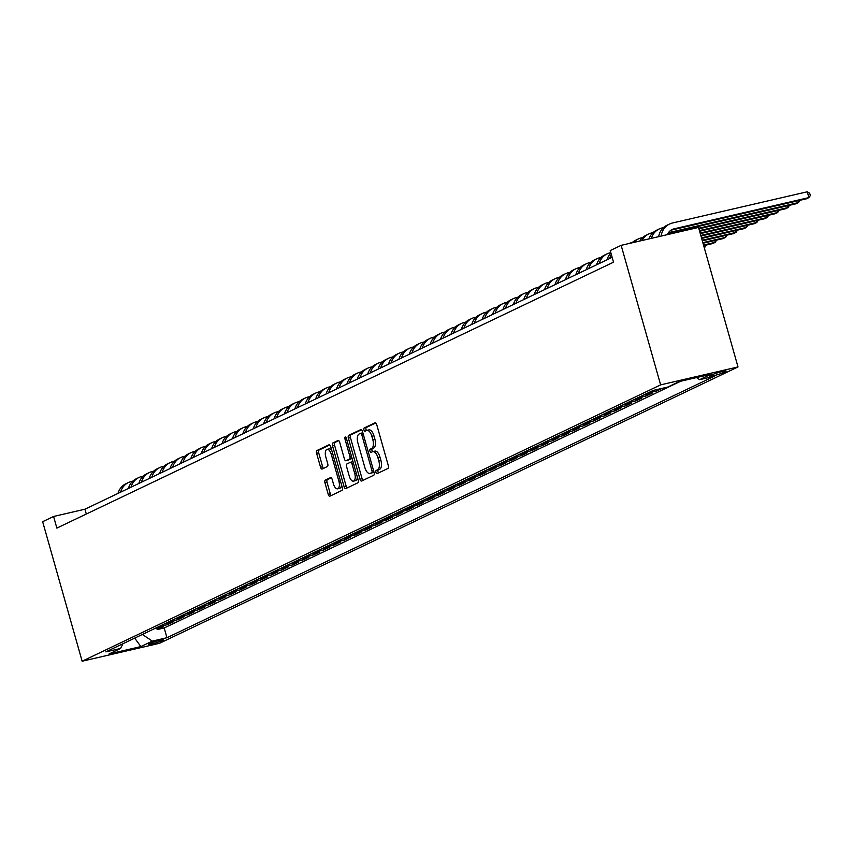 <?xml version="1.0" encoding="UTF-8"?>
<svg xmlns="http://www.w3.org/2000/svg" width="853" height="853" viewBox="0 0 853 853"><rect width="100%" height="100%" fill="white"/><g stroke="black" fill="none" stroke-linecap="round" stroke-linejoin="round"><path stroke-width="1.28" d="M375.938 472.37A1.663 0.778 -103 0 0 377.026 473.65A1.663 0.778 -103 0 0 377.111 473.628L387.955 468.436A2.378 1.109 -103 0 0 388.328 465.674L376.706 424.581A2.378 1.109 -103 0 0 375.149 422.757A2.378 1.109 -103 0 0 375.043 422.789L364.188 427.971A1.663 0.778 -103 0 0 363.922 429.912A1.663 0.778 -103 0 0 365.02 431.191A1.663 0.778 -103 0 0 365.095 431.17L366.502 430.498A7.624 3.551 -103 0 1 366.843 430.381A7.624 3.551 -103 0 1 371.833 436.246L372.804 439.668A7.624 3.551 -103 0 1 371.599 448.529L370.191 449.2A1.663 0.778 -103 0 0 369.935 451.141A1.663 0.778 -103 0 0 371.023 452.421A1.663 0.778 -103 0 0 371.098 452.399L372.505 451.727A7.624 3.551 -103 0 1 372.846 451.6A7.624 3.551 -103 0 1 377.836 457.464L378.807 460.897A7.624 3.551 -103 0 1 377.602 469.758L376.205 470.429A1.663 0.778 -103 0 0 375.938 472.37M374.595 451.237A7.624 3.551 -103 0 1 374.947 451.12A7.624 3.551 -103 0 1 379.926 456.984L380.896 460.407A7.624 3.551 -103 0 1 379.702 469.278L378.295 469.939A1.663 0.778 -103 0 0 378.028 471.88A1.663 0.778 -103 0 0 378.572 472.925M375.778 422.949L366.278 427.492A1.663 0.778 -103 0 0 366.022 429.432A1.663 0.778 -103 0 0 366.555 430.466M368.592 430.019A7.624 3.551 -103 0 1 368.933 429.891A7.624 3.551 -103 0 1 373.923 435.755L374.894 439.178A7.624 3.551 -103 0 1 373.689 448.049L372.281 448.721A1.663 0.778 -103 0 0 372.025 450.661A1.663 0.778 -103 0 0 372.569 451.695M162.603 640.528A7.762 0.704 164.2 0 0 163.381 639.963A7.762 0.704 164.2 0 0 157.528 640.912A7.762 0.704 164.2 0 0 149.222 643.631A7.762 0.704 164.2 0 0 148.443 644.196A7.762 0.704 164.2 0 0 154.297 643.247A7.762 0.704 164.2 0 0 162.603 640.528M325.345 480.09A2.378 1.109 -103 0 0 324.972 482.851L328.234 494.377A2.378 1.109 -103 0 0 329.791 496.211A2.378 1.109 -103 0 0 329.898 496.179L341.946 490.422A2.378 1.109 -103 0 0 342.32 487.649L330.697 446.567A2.378 1.109 -103 0 0 329.141 444.733A2.378 1.109 -103 0 0 329.034 444.765L316.975 450.523A2.378 1.109 -103 0 0 316.602 453.295L320.547 467.22A2.378 1.109 -103 0 0 322.103 469.054A2.378 1.109 -103 0 0 322.21 469.011L327.371 466.548A2.378 1.109 -103 0 0 327.744 463.776L325.793 456.877A6.376 2.975 -103 0 1 327.083 449.36A6.376 2.975 -103 0 1 331.252 454.265L338.908 481.316A6.376 2.975 -103 0 1 337.617 488.822A6.376 2.975 -103 0 1 333.448 483.928L332.169 479.418A2.378 1.109 -103 0 0 330.612 477.584A2.378 1.109 -103 0 0 330.506 477.616L325.345 480.09L327.435 479.599A2.378 1.109 -103 0 0 327.062 482.371L330.324 493.898A2.378 1.109 -103 0 0 331.252 495.529M660.627 384.863L621.155 245.344L610.226 250.558L613.52 262.191L56.863 528.103L53.579 516.481L42.65 521.695L82.133 661.214L660.627 384.863L738.005 366.939L159.511 643.301L82.133 661.214M359.987 479.205A2.378 1.109 -103 0 0 361.555 481.039A2.378 1.109 -103 0 0 361.661 481.007L373.71 475.249A2.378 1.109 -103 0 0 374.083 472.477L362.461 431.394A2.378 1.109 -103 0 0 360.904 429.56A2.378 1.109 -103 0 0 360.798 429.592L348.738 435.35A2.378 1.109 -103 0 0 348.365 438.122L359.987 479.205L362.088 478.725A2.378 1.109 -103 0 0 363.015 480.356M357.834 482.83L345.774 488.588A2.378 1.109 -103 0 1 345.668 488.63A2.378 1.109 -103 0 1 344.111 486.796L332.489 445.714A2.378 1.109 -103 0 1 332.862 442.942L338.023 440.479A2.378 1.109 -103 0 1 338.129 440.436A2.378 1.109 -103 0 1 339.686 442.27L344.399 458.935A2.378 1.109 -103 0 0 345.955 460.769A2.378 1.109 -103 0 0 346.062 460.727L349.485 459.095A2.378 1.109 -103 0 0 349.869 456.323L344.953 438.975A1.663 0.778 -103 0 1 345.294 437.013A1.663 0.778 -103 0 1 346.382 438.293L358.207 480.058A2.378 1.109 -103 0 1 357.834 482.83M156.781 628.139L157.187 629.589L163.435 626.603L155.8 628.373L159.959 626.379A9.703 8.541 -115.5 0 1 158.903 626.55M167.188 623.17L167.593 624.62L173.841 621.634L166.207 623.404L170.365 621.41A9.703 8.541 -115.5 0 1 169.299 621.581M177.595 618.201L178 619.641L184.237 616.666L176.603 618.436L180.772 616.442A9.703 8.541 -115.5 0 1 179.706 616.612M187.991 613.232L188.406 614.672L194.644 611.697L187.01 613.456L191.179 611.473A9.703 8.541 -115.5 0 1 190.112 611.644M198.397 608.264L198.802 609.703L205.051 606.718L197.416 608.488L201.575 606.504A9.703 8.541 -115.5 0 1 200.519 606.675M208.804 603.295L209.209 604.734L215.457 601.749L207.823 603.519L211.981 601.536A9.703 8.541 -115.5 0 1 210.926 601.696M219.21 598.326L219.616 599.766L225.864 596.78L218.229 598.55L222.388 596.556A9.703 8.541 -115.5 0 1 221.322 596.727M229.617 593.347L230.022 594.797L236.26 591.811L228.636 593.581L232.794 591.587A9.703 8.541 -115.5 0 1 231.728 591.758M240.024 588.378L240.429 589.818L246.666 586.843L239.032 588.613L243.201 586.619A9.703 8.541 -115.5 0 1 242.135 586.789M250.419 583.409L250.835 584.849L257.073 581.874L249.439 583.633L253.608 581.65A9.703 8.541 -115.5 0 1 252.541 581.821M260.826 578.441L261.231 579.88L267.479 576.895L259.845 578.665L264.003 576.681A9.703 8.541 -115.5 0 1 262.948 576.852M271.233 573.472L271.638 574.911L277.886 571.926L270.252 573.696L274.41 571.713A9.703 8.541 -115.5 0 1 273.355 571.873M281.639 568.503L282.044 569.943L288.293 566.957L280.658 568.727L284.817 566.733A9.703 8.541 -115.5 0 1 283.75 566.904M292.046 563.524L292.451 564.974L298.689 561.988L291.054 563.758L295.223 561.764A9.703 8.541 -115.5 0 1 294.157 561.935M302.442 558.555L302.858 560.005L309.095 557.02L301.461 558.79L305.63 556.796A9.703 8.541 -115.5 0 1 304.564 556.966M312.848 553.586L313.264 555.026L319.502 552.051L311.867 553.81L316.026 551.827A9.703 8.541 -115.5 0 1 314.97 551.998M323.255 548.618L323.66 550.057L329.908 547.072L322.274 548.842L326.432 546.858A9.703 8.541 -115.5 0 1 325.377 547.029M333.662 543.649L334.067 545.088L340.315 542.103L332.681 543.873L336.839 541.89A9.703 8.541 -115.5 0 1 335.783 542.06M344.068 538.68L344.473 540.12L350.711 537.134L343.087 538.904L347.246 536.921A9.703 8.541 -115.5 0 1 346.179 537.081M354.475 533.701L354.88 535.151L361.118 532.165L353.483 533.935L357.652 531.941A9.703 8.541 -115.5 0 1 356.586 532.112M364.871 528.732L365.287 530.182L371.524 527.197L363.89 528.967L368.059 526.973A9.703 8.541 -115.5 0 1 366.993 527.143M375.277 523.763L375.683 525.203L381.931 522.228L374.296 523.998L378.455 522.004A9.703 8.541 -115.5 0 1 377.399 522.175M385.684 518.795L386.089 520.234L392.337 517.259L384.703 519.019L388.861 517.035A9.703 8.541 -115.5 0 1 387.806 517.206M396.091 513.826L396.496 515.265L402.744 512.28L395.11 514.05L399.268 512.067A9.703 8.541 -115.5 0 1 398.202 512.237M406.497 508.857L406.902 510.297L413.14 507.311L405.516 509.081L409.675 507.098A9.703 8.541 -115.5 0 1 408.608 507.258M416.893 503.888L417.309 505.328L423.546 502.342L415.912 504.112L420.081 502.118A9.703 8.541 -115.5 0 1 419.015 502.289M427.3 498.909L427.716 500.359L433.953 497.374L426.319 499.144L430.477 497.15A9.703 8.541 -115.5 0 1 429.422 497.32M437.706 493.94L438.111 495.38L444.36 492.405L436.725 494.175L440.884 492.181A9.703 8.541 -115.5 0 1 439.828 492.352M448.113 488.972L448.518 490.411L454.766 487.436L447.132 489.195L451.29 487.212A9.703 8.541 -115.5 0 1 450.235 487.383M458.519 484.003L458.925 485.442L465.162 482.457L457.539 484.227L461.697 482.244A9.703 8.541 -115.5 0 1 460.631 482.414M468.926 479.034L469.331 480.474L475.569 477.488L467.934 479.258L472.104 477.275A9.703 8.541 -115.5 0 1 471.037 477.435M479.322 474.065L479.738 475.505L485.975 472.519L478.341 474.289L482.51 472.295A9.703 8.541 -115.5 0 1 481.444 472.466M489.729 469.086L490.134 470.536L496.382 467.551L488.748 469.321L492.906 467.327A9.703 8.541 -115.5 0 1 491.85 467.497M500.135 464.117L500.54 465.567L506.789 462.582L499.154 464.352L503.313 462.358A9.703 8.541 -115.5 0 1 502.257 462.529M510.542 459.149L510.947 460.588L517.195 457.613L509.561 459.372L513.719 457.389A9.703 8.541 -115.5 0 1 512.653 457.56M520.948 454.18L521.354 455.619L527.591 452.644L519.967 454.404L524.126 452.421A9.703 8.541 -115.5 0 1 523.06 452.591M531.344 449.211L531.76 450.651L537.998 447.665L530.363 449.435L534.532 447.452A9.703 8.541 -115.5 0 1 533.466 447.622M541.751 444.242L542.167 445.682L548.404 442.696L540.77 444.466L544.928 442.483A9.703 8.541 -115.5 0 1 543.873 442.643M552.158 439.274L552.563 440.713L558.811 437.728L551.177 439.498L555.335 437.504A9.703 8.541 -115.5 0 1 554.279 437.674M562.564 434.294L562.969 435.744L569.218 432.759L561.583 434.529L565.742 432.535A9.703 8.541 -115.5 0 1 564.686 432.706M572.971 429.326L573.376 430.765L579.624 427.79L571.99 429.56L576.148 427.566A9.703 8.541 -115.5 0 1 575.082 427.737M583.377 424.357L583.783 425.796L590.02 422.821L582.386 424.581L586.555 422.598A9.703 8.541 -115.5 0 1 585.489 422.768M593.773 419.388L594.189 420.828L600.427 417.842L592.792 419.612L596.961 417.629A9.703 8.541 -115.5 0 1 595.895 417.799M604.18 414.419L604.585 415.859L610.833 412.873L603.199 414.643L607.357 412.66A9.703 8.541 -115.5 0 1 606.302 412.82M614.586 409.451L614.992 410.89L621.24 407.905L613.606 409.675L617.764 407.681A9.703 8.541 -115.5 0 1 616.708 407.851M624.993 404.471L625.398 405.921L631.646 402.936L624.012 404.706L628.171 402.712A9.703 8.541 -115.5 0 1 627.104 402.883M635.4 399.503L635.805 400.942L642.042 397.967L634.419 399.737L638.577 397.743A9.703 8.541 -115.5 0 1 637.511 397.914M645.796 394.534L646.211 395.973L652.449 392.998L644.815 394.758L648.984 392.775A9.703 8.541 -115.5 0 1 647.917 392.945M656.245 389.714L656.618 391.005L662.184 388.339M712.426 374.638L710.133 375.725A7.528 0.682 164.2 0 0 709.376 376.269A7.528 0.682 164.2 0 0 715.049 375.363A7.528 0.682 164.2 0 0 723.099 372.729L725.391 371.631A7.528 0.682 164.2 0 0 726.148 371.087A7.528 0.682 164.2 0 0 720.476 372.004A7.528 0.682 164.2 0 0 712.426 374.638M157.187 629.589L164.192 627.968L166.953 637.724L714.249 376.29L699.609 379.681L696.485 377.58M166.953 637.724L152.324 641.115L140.873 646.585L109.088 653.952L120.529 648.483L105.889 651.873L653.185 390.429L667.814 387.038L679.265 381.568L711.05 374.211L699.609 379.681M656.618 391.005L648.984 392.775M646.211 395.973L638.577 397.743M635.805 400.942L628.171 402.712M625.398 405.921L617.764 407.681M614.992 410.89L607.357 412.66M604.585 415.859L596.961 417.629M594.189 420.828L586.555 422.598M583.783 425.796L576.148 427.566M573.376 430.765L565.742 432.535M562.969 435.744L555.335 437.504M552.563 440.713L544.928 442.483M542.167 445.682L534.532 447.452M531.76 450.651L524.126 452.421M521.354 455.619L513.719 457.389M510.947 460.588L503.313 462.358M500.54 465.567L492.906 467.327M490.134 470.536L482.51 472.295M479.738 475.505L472.104 477.275M469.331 480.474L461.697 482.244M458.925 485.442L451.29 487.212M448.518 490.411L440.884 492.181M438.111 495.38L430.477 497.15M427.716 500.359L420.081 502.118M417.309 505.328L409.675 507.098M406.902 510.297L399.268 512.067M396.496 515.265L388.861 517.035M386.089 520.234L378.455 522.004M375.683 525.203L368.059 526.973M365.287 530.182L357.652 531.941M354.88 535.151L347.246 536.921M344.473 540.12L336.839 541.89M334.067 545.088L326.432 546.858M323.66 550.057L316.026 551.827M313.264 555.026L305.63 556.796M302.858 560.005L295.223 561.764M292.451 564.974L284.817 566.733M282.044 569.943L274.41 571.713M271.638 574.911L264.003 576.681M261.231 579.88L253.608 581.65M250.835 584.849L243.201 586.619M240.429 589.818L232.794 591.587M230.022 594.797L222.388 596.556M219.616 599.766L211.981 601.536M209.209 604.734L201.575 606.504M198.802 609.703L191.179 611.473M188.406 614.672L180.772 616.442M178 619.641L170.365 621.41M167.593 624.62L159.959 626.379M164.192 627.968L680.641 381.248M621.155 245.344L698.522 227.42L738.005 366.939M612.145 257.361L84.948 509.209L53.579 516.481M86.313 514.039L84.948 509.209M643.759 394.928A9.703 8.541 64.5 0 0 644.815 394.758M633.352 399.897A9.703 8.541 64.5 0 0 634.419 399.737M622.946 404.876A9.703 8.541 64.5 0 0 624.012 404.706M612.539 409.845A9.703 8.541 64.5 0 0 613.606 409.675M602.143 414.814A9.703 8.541 64.5 0 0 603.199 414.643M591.737 419.783A9.703 8.541 64.5 0 0 592.792 419.612M581.33 424.751A9.703 8.541 64.5 0 0 582.386 424.581M570.924 429.72A9.703 8.541 64.5 0 0 571.99 429.56M560.517 434.699A9.703 8.541 64.5 0 0 561.583 434.529M550.11 439.668A9.703 8.541 64.5 0 0 551.177 439.498M539.714 444.637A9.703 8.541 64.5 0 0 540.77 444.466M529.308 449.606A9.703 8.541 64.5 0 0 530.363 449.435M518.901 454.574A9.703 8.541 64.5 0 0 519.967 454.404M508.495 459.543A9.703 8.541 64.5 0 0 509.561 459.372M498.088 464.512A9.703 8.541 64.5 0 0 499.154 464.352M487.681 469.491A9.703 8.541 64.5 0 0 488.748 469.321M477.285 474.46A9.703 8.541 64.5 0 0 478.341 474.289M466.879 479.429A9.703 8.541 64.5 0 0 467.934 479.258M456.472 484.397A9.703 8.541 64.5 0 0 457.539 484.227M446.066 489.366A9.703 8.541 64.5 0 0 447.132 489.195M435.659 494.335A9.703 8.541 64.5 0 0 436.725 494.175M425.263 499.314A9.703 8.541 64.5 0 0 426.319 499.144M414.857 504.283A9.703 8.541 64.5 0 0 415.912 504.112M404.45 509.252A9.703 8.541 64.5 0 0 405.516 509.081M394.043 514.22A9.703 8.541 64.5 0 0 395.11 514.05M383.637 519.189A9.703 8.541 64.5 0 0 384.703 519.019M373.23 524.158A9.703 8.541 64.5 0 0 374.296 523.998M362.834 529.137A9.703 8.541 64.5 0 0 363.89 528.967M352.428 534.106A9.703 8.541 64.5 0 0 353.483 533.935M342.021 539.075A9.703 8.541 64.5 0 0 343.087 538.904M331.614 544.043A9.703 8.541 64.5 0 0 332.681 543.873M321.208 549.012A9.703 8.541 64.5 0 0 322.274 548.842M310.812 553.981A9.703 8.541 64.5 0 0 311.867 553.81M300.405 558.95A9.703 8.541 64.5 0 0 301.461 558.79M289.999 563.929A9.703 8.541 64.5 0 0 291.054 563.758M279.592 568.898A9.703 8.541 64.5 0 0 280.658 568.727M269.185 573.866A9.703 8.541 64.5 0 0 270.252 573.696M258.779 578.835A9.703 8.541 64.5 0 0 259.845 578.665M248.383 583.804A9.703 8.541 64.5 0 0 249.439 583.633M237.976 588.773A9.703 8.541 64.5 0 0 239.032 588.613M227.57 593.752A9.703 8.541 64.5 0 0 228.636 593.581M217.163 598.721A9.703 8.541 64.5 0 0 218.229 598.55M206.757 603.689A9.703 8.541 64.5 0 0 207.823 603.519M196.361 608.658A9.703 8.541 64.5 0 0 197.416 608.488M185.954 613.627A9.703 8.541 64.5 0 0 187.01 613.456M175.547 618.596A9.703 8.541 64.5 0 0 176.603 618.436M165.141 623.564A9.703 8.541 64.5 0 0 166.207 623.404M120.529 648.483L122.96 643.716M154.734 628.544A9.703 8.541 64.5 0 0 155.8 628.373M142.366 634.451L152.324 641.115M140.873 646.585L134.689 638.119M361.533 429.763L350.828 434.87A2.378 1.109 -103 0 0 350.455 437.642L362.088 478.725M371.684 472.583A1.663 0.778 -103 0 0 371.951 470.653L361.736 434.582A1.663 0.778 -103 0 0 360.648 433.303A1.663 0.778 -103 0 0 360.574 433.324L359.092 434.038A7.624 3.551 -103 0 0 357.887 442.899L364.871 467.551A7.624 3.551 -103 0 0 369.85 473.415A7.624 3.551 -103 0 0 370.202 473.298L373.774 472.104A1.663 0.778 -103 0 0 373.945 471.965M362.866 432.812A1.663 0.778 -103 0 0 362.738 432.823A1.663 0.778 -103 0 0 362.664 432.844L360.734 433.292M371.577 472.978A7.624 3.551 -103 0 0 371.951 472.935A7.624 3.551 -103 0 0 372.292 472.807L370.202 473.298M373.774 472.104L372.292 472.807M338.758 440.638L334.952 442.451A2.378 1.109 -103 0 0 334.579 445.223L346.201 486.306A2.378 1.109 -103 0 0 347.128 487.948M347.939 460.3A2.378 1.109 -103 0 0 348.045 460.279A2.378 1.109 -103 0 0 348.163 460.247L351.575 458.605A2.378 1.109 -103 0 0 351.99 458.093M349.293 476.219A6.376 2.975 -103 0 0 353.462 481.124A6.376 2.975 -103 0 0 354.752 473.618L352.065 464.085A2.378 1.109 -103 0 0 350.498 462.251A2.378 1.109 -103 0 0 350.391 462.294L346.968 463.925A2.378 1.109 -103 0 0 346.595 466.698L349.293 476.219M353.462 481.124L355.552 480.644A6.376 2.975 -103 0 0 357.343 477.008M353.046 461.846A2.378 1.109 -103 0 0 352.588 461.772A2.378 1.109 -103 0 0 352.481 461.804L350.615 462.241M331.241 477.787L327.435 479.599M337.617 488.822L339.707 488.342A6.376 2.975 -103 0 0 341.488 484.707M331.785 450.416A6.376 2.975 -103 0 0 329.173 448.881L327.083 449.36M329.77 444.935L319.075 450.043A2.378 1.109 -103 0 0 318.691 452.815L322.637 466.74A2.378 1.109 -103 0 0 323.564 468.372M667.366 234.639A12.134 10.673 -115.5 0 1 672.185 229.489A12.134 10.673 -115.5 0 1 674.126 228.817L808.9 197.597L807.258 191.786L672.484 222.996A18.201 16.015 64.5 0 0 669.573 224.019A18.201 16.015 64.5 0 0 661.15 236.078M670.927 230.214A12.134 10.673 -115.5 0 1 671.524 230.054L806.309 198.834L808.9 197.597L810.35 195.593L809.689 193.268L807.258 191.786M669.573 224.019L666.971 225.256A18.201 16.015 64.5 0 0 658.655 236.654M667.963 233.445L795.902 203.814L798.504 202.566L797.992 200.764M668.443 232.688L798.504 202.566L799.879 200.327M663.442 227.655L662.077 227.975A18.201 16.015 64.5 0 0 659.166 228.988A18.201 16.015 64.5 0 0 651.34 238.35M659.166 228.988L656.565 230.235A18.201 16.015 64.5 0 0 648.962 238.904M698.927 228.828L785.496 208.782L788.097 207.535L787.586 205.733M698.756 228.231L788.097 207.535L789.473 205.296M653.035 232.624L651.671 232.944A18.201 16.015 64.5 0 0 648.76 233.957A18.201 16.015 64.5 0 0 642.085 240.493M648.76 233.957L646.158 235.204A18.201 16.015 64.5 0 0 639.899 241.004M699.609 231.238L775.089 213.751L777.691 212.504L777.179 210.702M699.439 230.63L777.691 212.504L779.066 210.264M642.64 237.592L641.264 237.912A18.201 16.015 64.5 0 0 638.353 238.925A18.201 16.015 64.5 0 0 633.758 242.423M638.353 238.925L635.752 240.173A18.201 16.015 64.5 0 0 631.934 242.849M700.281 233.637L764.683 218.72L767.284 217.472L766.772 215.67M700.121 233.04L767.284 217.472L768.66 215.233M632.233 242.561L630.857 242.881A18.201 16.015 64.5 0 0 628.554 243.627M700.963 236.036L754.276 223.689L756.878 222.452L756.376 220.65M700.793 235.439L756.878 222.452L758.264 220.213M610.919 253A18.201 16.015 64.5 0 0 607.027 259.813M611.356 254.546A18.201 16.015 64.5 0 0 609.618 258.566M701.646 238.445L743.88 228.657L746.482 227.42L745.97 225.618M701.475 237.838L746.482 227.42L747.857 225.181M610.812 252.648L610.055 252.819A18.201 16.015 64.5 0 0 607.144 253.842A18.201 16.015 64.5 0 0 599.222 263.534M607.144 253.842L604.542 255.079A18.201 16.015 64.5 0 0 596.62 264.782M702.328 240.845L733.473 233.626L736.075 232.389L735.563 230.587M702.158 240.247L736.075 232.389L737.45 230.15M601.013 257.478L599.648 257.798A18.201 16.015 64.5 0 0 596.737 258.811A18.201 16.015 64.5 0 0 588.815 268.514M596.737 258.811L594.136 260.048A18.201 16.015 64.5 0 0 586.214 269.751M703.011 243.244L723.067 238.605L725.668 237.358L725.157 235.556M702.84 242.647L725.668 237.358L727.044 235.119M590.607 262.447L589.242 262.767A18.201 16.015 64.5 0 0 586.331 263.78A18.201 16.015 64.5 0 0 578.409 273.482M586.331 263.78L583.729 265.027A18.201 16.015 64.5 0 0 575.807 274.719M703.682 245.653L712.66 243.574L715.262 242.327L714.75 240.525M703.512 245.046L715.262 242.327L716.637 240.088M580.211 267.416L578.835 267.735A18.201 16.015 64.5 0 0 575.924 268.748A18.201 16.015 64.5 0 0 568.002 278.451M575.924 268.748L573.323 269.996A18.201 16.015 64.5 0 0 565.4 279.688M704.237 247.594L704.855 247.295L704.343 245.493M704.194 247.455L706.231 245.056M569.804 272.384L568.429 272.704A18.201 16.015 64.5 0 0 565.518 273.717A18.201 16.015 64.5 0 0 557.595 283.42M565.518 273.717L562.916 274.965A18.201 16.015 64.5 0 0 554.994 284.667M559.397 277.353L558.022 277.673A18.201 16.015 64.5 0 0 555.122 278.696A18.201 16.015 64.5 0 0 547.2 288.389M555.122 278.696L552.52 279.933A18.201 16.015 64.5 0 0 544.598 289.636M548.991 282.332L547.626 282.642A18.201 16.015 64.5 0 0 544.715 283.665A18.201 16.015 64.5 0 0 536.793 293.357M544.715 283.665L542.113 284.902A18.201 16.015 64.5 0 0 534.191 294.605M538.584 287.301L537.219 287.61A18.201 16.015 64.5 0 0 534.309 288.634A18.201 16.015 64.5 0 0 526.386 298.337M534.309 288.634L531.707 289.871A18.201 16.015 64.5 0 0 523.785 299.574M528.178 292.27L526.813 292.59A18.201 16.015 64.5 0 0 523.902 293.603A18.201 16.015 64.5 0 0 515.98 303.305M523.902 293.603L521.3 294.85A18.201 16.015 64.5 0 0 513.378 304.542M517.782 297.239L516.406 297.558A18.201 16.015 64.5 0 0 513.495 298.571A18.201 16.015 64.5 0 0 505.573 308.274M513.495 298.571L510.894 299.819A18.201 16.015 64.5 0 0 502.971 309.511M507.375 302.207L506 302.527A18.201 16.015 64.5 0 0 503.089 303.54A18.201 16.015 64.5 0 0 495.166 313.243M503.089 303.54L500.487 304.788A18.201 16.015 64.5 0 0 492.565 314.49M496.968 307.176L495.604 307.496A18.201 16.015 64.5 0 0 492.693 308.519A18.201 16.015 64.5 0 0 484.771 318.212M492.693 308.519L490.091 309.756A18.201 16.015 64.5 0 0 482.169 319.459M486.562 312.155L485.197 312.465A18.201 16.015 64.5 0 0 482.286 313.488A18.201 16.015 64.5 0 0 474.364 323.18M482.286 313.488L479.685 314.725A18.201 16.015 64.5 0 0 471.762 324.428M476.155 317.124L474.79 317.433A18.201 16.015 64.5 0 0 471.88 318.457A18.201 16.015 64.5 0 0 463.957 328.149M471.88 318.457L469.278 319.694A18.201 16.015 64.5 0 0 461.356 329.397M465.759 322.093L464.384 322.413A18.201 16.015 64.5 0 0 461.473 323.426A18.201 16.015 64.5 0 0 453.551 333.128M461.473 323.426L458.871 324.673A18.201 16.015 64.5 0 0 450.949 334.365M455.353 327.062L453.977 327.381A18.201 16.015 64.5 0 0 451.066 328.394A18.201 16.015 64.5 0 0 443.144 338.097M451.066 328.394L448.465 329.642A18.201 16.015 64.5 0 0 440.543 339.334M444.946 332.03L443.571 332.35A18.201 16.015 64.5 0 0 440.67 333.363A18.201 16.015 64.5 0 0 432.748 343.066M440.67 333.363L438.069 334.611A18.201 16.015 64.5 0 0 430.147 344.313M434.54 336.999L433.175 337.319A18.201 16.015 64.5 0 0 430.264 338.332A18.201 16.015 64.5 0 0 422.342 348.035M430.264 338.332L427.662 339.579A18.201 16.015 64.5 0 0 419.74 349.282M424.133 341.968L422.768 342.288A18.201 16.015 64.5 0 0 419.857 343.311A18.201 16.015 64.5 0 0 411.935 353.003M419.857 343.311L417.256 344.548A18.201 16.015 64.5 0 0 409.333 354.251M413.726 346.947L412.362 347.256A18.201 16.015 64.5 0 0 409.451 348.28A18.201 16.015 64.5 0 0 401.528 357.972M409.451 348.28L406.849 349.517A18.201 16.015 64.5 0 0 398.927 359.22M403.33 351.916L401.955 352.236A18.201 16.015 64.5 0 0 399.044 353.249A18.201 16.015 64.5 0 0 391.122 362.951M399.044 353.249L396.442 354.485A18.201 16.015 64.5 0 0 388.52 364.188M392.924 356.885L391.548 357.204A18.201 16.015 64.5 0 0 388.637 358.217A18.201 16.015 64.5 0 0 380.715 367.92M388.637 358.217L386.036 359.465A18.201 16.015 64.5 0 0 378.114 369.157M382.517 361.853L381.152 362.173A18.201 16.015 64.5 0 0 378.242 363.186A18.201 16.015 64.5 0 0 370.319 372.889M378.242 363.186L375.64 364.434A18.201 16.015 64.5 0 0 367.718 374.126M372.111 366.822L370.746 367.142A18.201 16.015 64.5 0 0 367.835 368.155A18.201 16.015 64.5 0 0 359.913 377.858M367.835 368.155L365.233 369.402A18.201 16.015 64.5 0 0 357.311 379.105M361.704 371.791L360.339 372.111A18.201 16.015 64.5 0 0 357.428 373.134A18.201 16.015 64.5 0 0 349.506 382.826M357.428 373.134L354.827 374.371A18.201 16.015 64.5 0 0 346.904 384.074M351.308 376.77L349.933 377.079A18.201 16.015 64.5 0 0 347.022 378.103A18.201 16.015 64.5 0 0 339.099 387.795M347.022 378.103L344.42 379.34A18.201 16.015 64.5 0 0 336.498 389.043M340.901 381.739L339.526 382.048A18.201 16.015 64.5 0 0 336.615 383.072A18.201 16.015 64.5 0 0 328.693 392.775M336.615 383.072L334.013 384.308A18.201 16.015 64.5 0 0 326.091 394.011M330.495 386.708L329.119 387.027A18.201 16.015 64.5 0 0 326.219 388.04A18.201 16.015 64.5 0 0 318.286 397.743M326.219 388.04L323.618 389.288A18.201 16.015 64.5 0 0 315.695 398.98M320.088 391.676L318.723 391.996A18.201 16.015 64.5 0 0 315.813 393.009A18.201 16.015 64.5 0 0 307.89 402.712M315.813 393.009L313.211 394.257A18.201 16.015 64.5 0 0 305.289 403.949M309.682 396.645L308.317 396.965A18.201 16.015 64.5 0 0 305.406 397.978A18.201 16.015 64.5 0 0 297.484 407.681M305.406 397.978L302.804 399.225A18.201 16.015 64.5 0 0 294.882 408.928M299.275 401.614L297.91 401.934A18.201 16.015 64.5 0 0 294.999 402.957A18.201 16.015 64.5 0 0 287.077 412.649M294.999 402.957L292.398 404.194A18.201 16.015 64.5 0 0 284.476 413.897M288.879 406.582L287.504 406.902A18.201 16.015 64.5 0 0 284.593 407.926A18.201 16.015 64.5 0 0 276.671 417.618M284.593 407.926L281.991 409.163A18.201 16.015 64.5 0 0 274.069 418.866M278.473 411.562L277.097 411.871A18.201 16.015 64.5 0 0 274.186 412.895A18.201 16.015 64.5 0 0 266.264 422.587M274.186 412.895L271.585 414.131A18.201 16.015 64.5 0 0 263.662 423.834M268.066 416.531L266.701 416.85A18.201 16.015 64.5 0 0 263.79 417.863A18.201 16.015 64.5 0 0 255.868 427.566M263.79 417.863L261.189 419.111A18.201 16.015 64.5 0 0 253.266 428.803M257.659 421.499L256.295 421.819A18.201 16.015 64.5 0 0 253.384 422.832A18.201 16.015 64.5 0 0 245.461 432.535M253.384 422.832L250.782 424.08A18.201 16.015 64.5 0 0 242.86 433.772M247.253 426.468L245.888 426.788A18.201 16.015 64.5 0 0 242.977 427.801A18.201 16.015 64.5 0 0 235.055 437.504M242.977 427.801L240.375 429.048A18.201 16.015 64.5 0 0 232.453 438.741M236.857 431.437L235.481 431.757A18.201 16.015 64.5 0 0 232.57 432.77A18.201 16.015 64.5 0 0 224.648 442.472M232.57 432.77L229.969 434.017A18.201 16.015 64.5 0 0 222.047 443.72M226.45 436.405L225.075 436.725A18.201 16.015 64.5 0 0 222.164 437.749A18.201 16.015 64.5 0 0 214.242 447.441M222.164 437.749L219.562 438.986A18.201 16.015 64.5 0 0 211.64 448.689M216.044 441.385L214.668 441.694A18.201 16.015 64.5 0 0 211.757 442.718A18.201 16.015 64.5 0 0 203.835 452.41M211.757 442.718L209.166 443.955A18.201 16.015 64.5 0 0 201.244 453.657M205.637 446.354L204.272 446.673A18.201 16.015 64.5 0 0 201.361 447.686A18.201 16.015 64.5 0 0 193.439 457.389M201.361 447.686L198.76 448.923A18.201 16.015 64.5 0 0 190.837 458.626M195.23 451.322L193.866 451.642A18.201 16.015 64.5 0 0 190.955 452.655A18.201 16.015 64.5 0 0 183.032 462.358M190.955 452.655L188.353 453.903A18.201 16.015 64.5 0 0 180.431 463.595M184.824 456.291L183.459 456.611A18.201 16.015 64.5 0 0 180.548 457.624A18.201 16.015 64.5 0 0 172.626 467.327M180.548 457.624L177.946 458.871A18.201 16.015 64.5 0 0 170.024 468.564M174.428 461.26L173.052 461.58A18.201 16.015 64.5 0 0 170.142 462.593A18.201 16.015 64.5 0 0 162.219 472.295M170.142 462.593L167.54 463.84A18.201 16.015 64.5 0 0 159.618 473.543M164.021 466.228L162.646 466.548A18.201 16.015 64.5 0 0 159.735 467.572A18.201 16.015 64.5 0 0 151.813 477.264M159.735 467.572L157.133 468.809A18.201 16.015 64.5 0 0 149.211 478.512M153.615 471.208L152.239 471.517A18.201 16.015 64.5 0 0 149.339 472.541A18.201 16.015 64.5 0 0 141.417 482.233M149.339 472.541L146.737 473.778A18.201 16.015 64.5 0 0 138.815 483.48M143.208 476.177L141.843 476.486A18.201 16.015 64.5 0 0 138.932 477.509A18.201 16.015 64.5 0 0 131.01 487.212M138.932 477.509L136.331 478.746A18.201 16.015 64.5 0 0 128.408 488.449M132.801 481.145L131.437 481.465A18.201 16.015 64.5 0 0 128.526 482.478A18.201 16.015 64.5 0 0 120.604 492.181M128.526 482.478L125.924 483.726A18.201 16.015 64.5 0 0 118.002 493.418M725.221 371.012L725.391 371.631M722.747 371.45L723.099 372.729M379.702 469.278L377.602 469.758M380.896 460.407L378.807 460.897M379.926 456.984L377.836 457.464M372.281 448.721L370.191 449.2M373.689 448.049L371.599 448.529M374.894 439.178L372.804 439.668M373.923 435.755L371.833 436.246M366.278 427.492L364.188 427.971M378.295 469.939L376.205 470.429M350.455 437.642L348.365 438.122M350.828 434.87L348.738 435.35M373.465 470.291L371.951 470.653M363.261 434.23L361.736 434.582M346.201 486.306L344.111 486.796M334.579 445.223L332.489 445.714M334.952 442.451L332.862 442.942M348.163 460.247L346.062 460.727M351.575 458.605L349.485 459.095M351.383 455.971L349.869 456.323M346.478 438.623L344.953 438.975M356.277 473.255L354.752 473.618M353.579 463.733L352.065 464.085M340.432 480.964L338.908 481.316M332.777 453.913L331.252 454.265M322.637 466.74L320.547 467.22M318.691 452.815L316.602 453.295M319.075 450.043L316.975 450.523M330.324 493.898L328.234 494.377M327.062 482.371L324.972 482.851M674.126 228.817L671.524 230.054M374.947 451.12L372.846 451.6M368.933 429.891L366.843 430.381M362.738 432.823L360.648 433.303M371.951 472.935L369.85 473.415M348.045 460.279L345.955 460.769M352.588 461.772L350.498 462.251"/></g></svg>

